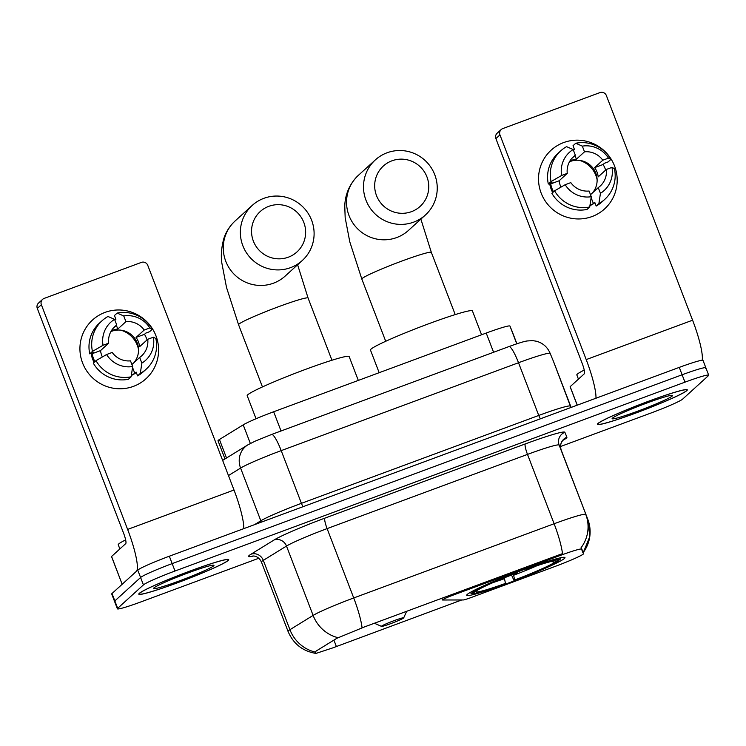 <?xml version="1.0" encoding="UTF-8"?>
<svg xmlns="http://www.w3.org/2000/svg" width="746" height="746" viewBox="0 0 746 746"><rect width="100%" height="100%" fill="white"/><g stroke="black" fill="none" stroke-linecap="round" stroke-linejoin="round"><path stroke-width="1.12" d="M560.442 555.388A26.8 1.828 159 0 1 581.805 549.112L583.642 553.551A26.8 1.828 159 0 1 583.381 553.989A26.8 1.828 159 0 1 554.959 566.484L470.987 597.583A9.931 0.671 -21 0 1 463.257 599.961L442.639 599.998A9.931 0.671 -21 0 1 442.453 599.943A9.931 0.671 -21 0 1 442.546 599.784A9.931 0.671 -21 0 1 453.074 595.149L560.442 555.388L560.097 554.483L562.484 553.681A34.745 5.959 69.7 0 0 554.119 523.748A39.706 2.704 -21 0 1 585.769 514.442A34.745 34.67 157.5 0 1 581.05 547.76L582.971 552.87M564.461 558.437A52.612 3.581 159 0 0 564.974 557.579A52.612 3.581 159 0 0 518.815 571.483A52.612 3.581 159 0 0 467.248 594.431A52.612 3.581 159 0 0 466.735 595.289A52.612 3.581 159 0 0 512.894 581.386A52.612 3.581 159 0 0 564.461 558.437M512.054 331.149L516.903 343.775L512.054 331.14A29.784 2.024 -21 0 1 512.054 331.149L509.956 326.067A29.784 2.024 -21 0 0 486.215 333.052L273.661 411.764A29.784 2.024 -21 0 0 243.205 424.856L219.427 439.506A29.784 2.024 -21 0 0 218.009 440.783L224.984 458.949M686.824 390.615A48.145 3.273 159 0 0 687.29 389.832A48.145 3.273 159 0 0 645.048 402.551A48.145 3.273 159 0 0 597.854 423.56A48.145 3.273 159 0 0 597.387 424.343A48.145 3.273 159 0 0 639.63 411.624A48.145 3.273 159 0 0 686.824 390.615M228.239 560.433A48.145 3.273 159 0 0 228.705 559.649A48.145 3.273 159 0 0 186.463 572.368A48.145 3.273 159 0 0 139.269 593.378A48.145 3.273 159 0 0 138.803 594.161A48.145 3.273 159 0 0 181.045 581.442A48.145 3.273 159 0 0 228.239 560.433M461.746 599.961L332.763 647.892L315.959 653.421L315.017 652.806L316.071 651.099L336.875 638.278L364.449 626.929L560.097 554.483M705.567 368.282A29.784 2.024 159 0 0 705.856 367.797L703.021 360.402A29.784 2.024 159 0 0 679.28 367.377L169.333 556.208A29.784 2.024 159 0 0 137.749 570.103L112.003 593.518L114.847 600.912A29.784 2.024 159 0 0 114.558 601.397A29.784 2.024 159 0 1 114.847 600.912L140.593 577.497L114.847 600.912L117.681 608.316A29.784 2.024 159 0 0 117.392 608.801A29.784 2.024 159 0 0 141.134 601.826L258.778 558.26M169.333 556.208L172.167 563.612A29.784 2.024 159 0 0 140.593 577.497A29.784 2.024 159 0 1 172.167 563.612L682.124 374.772L172.167 563.612L175.012 571.007A29.784 2.024 159 0 0 143.428 584.892L117.681 608.316M705.856 367.797A29.784 2.024 159 0 0 682.124 374.772A29.784 2.024 159 0 1 705.856 367.797L708.7 375.191A29.784 2.024 159 0 0 684.959 382.166L175.012 571.007M560.554 446.509L651.081 412.986A29.784 2.024 159 0 0 682.665 399.101L708.411 375.676A29.784 2.024 159 0 0 708.7 375.191M112.003 593.518A29.784 2.024 159 0 0 111.713 594.002L117.392 608.801M598.32 423.392A47.651 3.245 159 0 0 597.854 424.166A47.651 3.245 159 0 0 639.658 411.578A47.651 3.245 159 0 0 686.367 390.783A47.651 3.245 159 0 0 686.833 390.009A47.651 3.245 159 0 0 645.02 402.598A47.651 3.245 159 0 0 598.32 423.392M584.23 370.063A49.637 3.376 159 0 0 577.311 374.138A49.637 3.376 159 0 0 576.835 374.94L578.439 379.136M672.239 396.014A32.367 2.201 159 0 0 672.435 395.371A32.367 2.201 159 0 0 643.136 404.425A32.367 2.201 159 0 0 612.438 418.161A32.367 2.201 159 0 0 612.14 418.515A32.367 2.201 159 0 0 639.49 410.524A32.367 2.201 159 0 0 672.239 396.014M563.659 142.57A39.706 39.025 -132.3 0 1 614.545 165.976A39.706 39.025 -132.3 0 1 592.054 216.545A39.706 39.025 -132.3 0 1 541.167 193.139A39.706 39.025 -132.3 0 1 563.659 142.57A39.706 39.025 -132.3 0 1 611.226 159.271A39.706 39.025 -132.3 0 1 604.577 208.936A39.706 39.025 -132.3 0 1 592.054 216.545A39.706 39.025 -132.3 0 1 544.487 199.844A39.706 39.025 -132.3 0 1 551.135 150.179A39.706 39.025 -132.3 0 1 563.659 142.57M702.2 360.243A39.706 6.807 -110.3 0 0 692.596 320.202L606.349 95.507A4.961 4.877 47.7 0 0 599.989 92.579L502.767 128.582A4.961 4.877 47.7 0 0 499.951 134.895L495.885 138.597L582.141 363.293A9.931 1.706 69.7 0 1 584.332 373.774L570.168 386.661L577.264 405.153M595.961 398.224A39.706 6.807 -110.3 0 0 586.207 359.591L499.951 134.895M495.885 138.597A4.961 4.877 -132.3 0 1 497.134 133.226L501.2 129.534M570.121 386.745L577.199 405.181L570.168 386.661M579.53 160.371A24.823 24.394 -132.3 0 1 597.108 179.702M569.916 161.024A19.853 19.517 47.7 0 1 576.378 159.215L584.51 151.82A19.853 19.517 -132.3 0 1 602.787 160.222L594.655 167.617A19.853 19.517 47.7 0 1 598.208 176.867L606.33 169.473A19.853 19.517 -132.3 0 1 598.255 187.628L590.496 194.697M569.487 161.779A19.853 19.517 -132.3 0 1 592.501 192.869M552.683 192.552A28.786 28.292 -132.3 0 1 549.681 183.544M553.495 191.815A28.786 28.292 -132.3 0 1 550.697 183.898L552.049 182.667L548.329 184.038A32.759 32.199 -132.3 0 1 557.98 153.35L560.684 150.888A32.759 32.199 -132.3 0 1 566.568 146.654L573.152 149.526L575.343 155.215L571.744 158.488M589.993 205.234A28.786 28.292 -132.3 0 0 593.396 203.537L594.748 202.306L596.185 206.045L598.898 203.583L600.437 193.317L598.255 187.628M606.33 169.473L611.972 167.384L614.424 168.661A32.759 32.199 -132.3 0 1 604.782 199.359L602.069 201.821A32.759 32.199 -132.3 0 1 596.185 206.045M587.018 209.449A32.759 32.199 -132.3 0 1 551.881 193.289L554.586 190.827L565.17 184.71L570.811 182.621A19.853 19.517 -132.3 0 0 589.088 191.023L591.27 196.711L589.722 206.978L587.018 209.449M604.782 199.359A32.759 32.199 -132.3 0 1 598.898 203.583M589.722 206.978A32.759 32.199 -132.3 0 1 554.586 190.827M560.983 187.134A19.853 19.517 47.7 0 1 559.136 180.774L567.258 173.38L561.626 175.469L551.042 181.576L548.329 184.038M551.042 181.576A32.759 32.199 -132.3 0 1 560.684 150.888M611.972 167.384A25.812 25.364 -132.3 0 1 600.437 193.317M591.27 196.711A25.812 25.364 -132.3 0 1 565.17 184.71M561.626 175.469A25.812 25.364 -132.3 0 1 573.152 149.526M567.258 173.38A19.853 19.517 -132.3 0 1 575.343 155.215M594.916 202.744A28.786 28.292 -132.3 0 1 589.927 205.644M584.51 151.82L582.328 146.132L575.744 143.26L573.031 145.722L574.467 149.47L573.478 150.375M605.668 170.079A28.786 28.292 -132.3 0 0 603.094 164.493L604.447 163.262L608.167 161.882L610.871 159.42L608.428 158.133L602.787 160.222M575.744 143.26A32.759 32.199 -132.3 0 1 610.871 159.42M582.328 146.132A25.812 25.364 -132.3 0 1 608.428 158.133M576.378 159.215L574.97 155.55M603.094 164.493L594.655 167.617M593.396 203.537L591.13 197.643M559.136 180.774L550.697 183.898M139.726 593.21A47.651 3.245 159 0 0 139.269 593.984A47.651 3.245 159 0 0 181.073 581.395A47.651 3.245 159 0 0 227.772 560.6A47.651 3.245 159 0 0 228.239 559.826A47.651 3.245 159 0 0 186.435 572.415A47.651 3.245 159 0 0 139.726 593.21M125.636 539.88A49.637 3.376 159 0 0 118.726 543.955A49.637 3.376 159 0 0 118.241 544.757L119.854 548.953M213.654 565.832A32.367 2.201 159 0 0 213.841 565.198A32.367 2.201 159 0 0 184.542 574.243A32.367 2.201 159 0 0 153.853 587.979A32.367 2.201 159 0 0 153.555 588.333A32.367 2.201 159 0 0 180.905 580.341A32.367 2.201 159 0 0 213.654 565.832M391.958 160.8A27.304 26.828 47.7 0 0 376.497 195.564A27.304 26.828 47.7 0 0 411.484 211.659A27.304 26.828 47.7 0 0 426.945 176.886A27.304 26.828 47.7 0 0 391.958 160.8M413.676 222.131A37.225 36.591 -132.3 0 1 369.084 206.474A37.225 36.591 -132.3 0 1 375.313 159.924A37.225 36.591 -132.3 0 1 387.053 152.781A37.225 36.591 -132.3 0 1 431.654 168.447A37.225 36.591 -132.3 0 1 425.416 214.997A37.225 36.591 -132.3 0 1 413.676 222.131M481.571 334.767L472.414 310.905A54.598 3.711 159 0 0 424.511 325.331A54.598 3.711 159 0 0 370.995 349.147A54.598 3.711 159 0 0 370.464 350.042L379.164 372.692M470.232 592.427L471.761 593.126A47.259 3.217 159 0 0 471.92 593.536A47.259 3.217 159 0 0 504.855 583.969L505.48 583.4L504.305 577.87M472.069 591.419L473.113 591.895A47.259 3.217 159 0 1 517.687 572.294L517.612 571.93M526.779 568.527L526.853 568.9A47.259 3.217 159 0 1 559.948 559.742L560.861 557.71M554.8 560.899L555.705 561.309L559.948 559.742L561.085 557.206M471.761 593.126L476.004 591.559A42.69 2.9 159 0 0 505.48 583.4M517.687 572.294L517.053 572.863A42.69 2.9 159 0 0 477.365 590.319L473.113 591.895M555.705 561.309A42.69 2.9 159 0 0 555.546 560.983A42.69 2.9 159 0 0 526.228 569.468L526.853 568.9M476.396 590.683L476.004 591.559M526.228 569.468L525.855 568.862M558.987 560.097L558.595 560.973A47.259 3.217 159 0 1 514.022 580.575L511.523 574.998M514.022 580.575L514.656 579.996A42.69 2.9 159 0 0 554.353 562.549L558.595 560.973M513.425 574.261L514.656 579.996M554.353 562.549L551.77 561.374M268.821 206.325A27.304 26.828 47.7 0 0 253.36 241.089A27.304 26.828 47.7 0 0 288.348 257.184A27.304 26.828 47.7 0 0 303.808 222.411A27.304 26.828 47.7 0 0 268.821 206.325M290.539 267.655A37.225 36.591 -132.3 0 1 245.947 251.999A37.225 36.591 -132.3 0 1 252.185 205.448A37.225 36.591 -132.3 0 1 263.925 198.305A37.225 36.591 -132.3 0 1 308.518 213.971A37.225 36.591 -132.3 0 1 302.279 260.522A37.225 36.591 -132.3 0 1 290.539 267.655M381.579 626.155A11.917 0.811 159 0 0 381.514 626.388A11.917 0.811 159 0 0 392.293 623.059A11.917 0.811 159 0 0 403.595 618.005A11.917 0.811 159 0 0 403.698 617.875A11.917 0.811 159 0 0 393.636 620.821A11.917 0.811 159 0 0 381.579 626.155M358.304 380.413L349.147 356.551A54.598 3.711 159 0 0 301.244 370.976A54.598 3.711 159 0 0 247.728 394.802A54.598 3.711 159 0 0 247.196 395.688L256.046 418.739M105.065 312.387A39.706 39.025 -132.3 0 1 155.951 335.793A39.706 39.025 -132.3 0 1 133.459 386.363A39.706 39.025 -132.3 0 1 82.582 362.966A39.706 39.025 -132.3 0 1 105.065 312.387A39.706 39.025 -132.3 0 1 152.641 329.089A39.706 39.025 -132.3 0 1 145.983 378.754A39.706 39.025 -132.3 0 1 133.459 386.363A39.706 39.025 -132.3 0 1 85.893 369.662A39.706 39.025 -132.3 0 1 92.541 320.006A39.706 39.025 -132.3 0 1 105.065 312.387M122.223 584.221L136.397 571.333A39.706 6.807 -110.3 0 0 127.622 529.418L41.366 304.722L37.3 308.415L123.556 533.11A9.931 1.706 69.7 0 1 125.748 543.592L111.574 556.479L122.176 584.304M243.765 528.644A39.706 6.807 -110.3 0 0 234.011 490.019L147.755 265.324A4.961 4.877 47.7 0 0 141.395 262.396L44.173 298.4A4.961 4.877 47.7 0 0 41.366 304.722M37.3 308.415A4.961 4.877 -132.3 0 1 38.55 303.044L42.615 299.351M111.527 556.563L122.167 584.277L111.574 556.479M120.936 330.198A24.823 24.394 -132.3 0 1 138.523 349.52M111.322 330.842A19.853 19.517 47.7 0 1 117.793 329.033L125.925 321.638A19.853 19.517 -132.3 0 1 144.192 330.04L136.061 337.434A19.853 19.517 47.7 0 1 139.614 346.685L147.745 339.29A19.853 19.517 -132.3 0 1 139.67 357.446L131.902 364.514M110.893 331.597A19.853 19.517 -132.3 0 1 133.916 362.687M94.099 362.37A28.786 28.292 -132.3 0 1 91.096 353.362M94.91 361.633A28.786 28.292 -132.3 0 1 92.103 353.716L93.455 352.485L89.744 353.856A32.759 32.199 -132.3 0 1 99.386 323.167L102.099 320.705A32.759 32.199 -132.3 0 1 107.983 316.472L114.567 319.344L116.749 325.032L113.159 328.305M131.399 375.051A28.786 28.292 -132.3 0 0 134.802 373.354L136.164 372.123L137.6 375.872L140.304 373.401L141.852 363.134L139.67 357.446M147.745 339.29L153.387 337.201L155.839 338.488A32.759 32.199 -132.3 0 1 146.188 369.177L143.474 371.639A32.759 32.199 -132.3 0 1 137.6 375.872M128.424 379.266A32.759 32.199 -132.3 0 1 93.287 363.106L96.001 360.644L106.585 354.527L112.226 352.438A19.853 19.517 -132.3 0 0 130.494 360.85L132.676 366.528L131.137 376.795L128.424 379.266M146.188 369.177A32.759 32.199 -132.3 0 1 140.304 373.401M131.137 376.795A32.759 32.199 -132.3 0 1 96.001 360.644M102.388 356.952A19.853 19.517 47.7 0 1 100.542 350.592L108.674 343.197L103.032 345.286L92.448 351.394L89.744 353.856M92.448 351.394A32.759 32.199 -132.3 0 1 102.099 320.705M153.387 337.201A25.812 25.364 -132.3 0 1 141.852 363.134M132.676 366.528A25.812 25.364 -132.3 0 1 106.585 354.527M103.032 345.286A25.812 25.364 -132.3 0 1 114.567 319.344M108.674 343.197A19.853 19.517 -132.3 0 1 116.749 325.032M136.331 372.562A28.786 28.292 -132.3 0 1 131.343 375.462M125.925 321.638L123.743 315.95L117.15 313.078L114.446 315.549L115.882 319.288L114.893 320.193M147.074 339.896A28.786 28.292 -132.3 0 0 144.5 334.311L145.862 333.08L149.573 331.7L152.287 329.238L149.834 327.951L144.192 330.04M117.15 313.078A32.759 32.199 -132.3 0 1 152.287 329.238M123.743 315.95A25.812 25.364 -132.3 0 1 149.834 327.951M117.793 329.033L116.385 325.368M144.5 334.311L136.061 337.434M134.802 373.354L132.546 367.461M100.542 350.592L92.103 353.716M452.719 594.245L453.074 595.149M583.642 553.551L583.13 552.208L583.642 553.551M581.805 549.112L581.293 547.769M516.773 343.813L509.956 326.067M493.591 352.261L486.215 333.052M281.037 430.974L273.661 411.764M250.348 443.46L243.205 424.856M226.523 458.007L219.427 439.506M253.649 555.994A49.637 3.376 -21 0 1 249.089 555.556A49.637 3.376 -21 0 1 250.964 554.231L274.146 539.945A49.637 3.376 -21 0 1 324.911 518.125L525.305 443.917A49.637 3.376 -21 0 1 564.871 432.288L566.913 437.231A49.637 3.376 -21 0 1 562.922 440.327M315.148 652.041A34.745 32.6 -121.6 0 1 289.933 629.699L263.31 560.349A39.706 2.704 159 0 0 261.809 561.412A39.706 2.704 159 0 0 261.426 562.055C259.767 558.549 257.333 556.544 254.097 556.04L252.819 555.975M564.871 432.288A9.931 9.903 -22.5 0 0 559.155 445.092L587.82 519.393L559.155 445.092A39.706 2.704 159 0 0 527.497 454.398L327.102 528.606A39.706 2.704 159 0 0 286.492 546.063L263.31 560.349A9.931 9.316 58.4 0 0 250.964 554.231M583.279 552.581L589.806 536.579L587.82 519.393A34.745 34.67 157.5 0 1 583.241 552.506M315.959 653.421C302.652 651.193 293.355 643.854 288.049 631.405A39.706 2.704 -21 0 1 288.432 630.762A39.706 2.704 -21 0 1 289.933 629.699L313.115 615.413A39.706 2.704 -21 0 1 353.725 597.956L554.119 523.748L527.497 454.398A9.931 1.706 69.7 0 1 525.305 443.917M362.08 627.89A34.745 5.959 -110.3 0 0 353.725 597.956L327.102 528.606A9.931 1.706 69.7 0 1 324.911 518.125M338.143 637.709A34.745 32.6 -121.6 0 1 313.115 615.413L286.492 546.063A9.931 9.316 58.4 0 0 274.146 539.945M684.959 382.166L679.28 367.377M143.428 584.892L137.749 570.103M566.913 437.231A9.931 9.903 -22.5 0 0 561.197 450.043L587.82 519.393M336.325 646.409L333.91 640.105M549.979 352.97A19.853 19.806 157.5 0 1 550.166 353.436A39.706 2.704 159 0 0 518.517 362.743L281.205 450.621A39.706 2.704 159 0 0 240.594 468.078A19.853 18.622 -121.6 0 1 247.775 444.905L255.207 441.119L271.6 434.47L508.912 346.592C520.988 342.2 525.053 341.276 527.105 340.969L532.653 340.633L536.206 341.183C542.668 342.908 547.256 346.843 549.979 352.97L553.495 361.456A19.853 19.806 157.5 0 1 553.681 361.931L553.681 361.931A39.706 2.704 159 0 0 553.681 361.931L570.494 406.374M508.912 346.592A19.853 3.404 69.7 0 1 518.517 362.743L538.752 415.447A39.706 2.704 -21 0 1 570.401 406.141A4.961 4.952 -22.5 0 0 570.448 406.262L553.681 361.931L571.138 407.419M228.463 475.556L240.594 468.078L260.83 520.783A39.706 2.704 -21 0 1 301.431 503.326L538.752 415.447A4.961 0.849 -110.3 0 0 540.374 418.814M254.526 524.662L260.83 520.783A4.961 4.653 58.4 0 1 261.156 522.209M271.6 434.47A19.853 3.404 69.7 0 1 281.205 450.621L301.431 503.326A4.961 0.849 -110.3 0 0 303.062 506.693M586.207 359.591L692.596 320.202M385.71 341.276L361.838 279.088L349.781 241.816L345.174 217.701L344.764 206.241C344.932 199.48 346.666 186.584 358.378 175.329A37.225 36.591 47.7 0 0 352.14 221.888A37.225 36.591 47.7 0 0 396.732 237.545A37.225 36.591 47.7 0 0 408.482 230.402L425.416 214.997M361.838 279.088A37.225 2.536 -21 0 1 362.202 278.482A37.225 2.536 -21 0 1 401.674 261.119A37.225 2.536 -21 0 1 431.347 252.4L420.884 219.119M493.246 582.505A38.186 2.602 159 0 0 504.492 578.635M513.668 575.241A38.186 2.602 159 0 0 536.719 565.822M262.443 386.922L238.571 324.734L226.514 287.462L221.898 263.347C220.741 256.092 221.357 247.924 223.744 238.851C225.842 232.081 229.628 226.122 235.102 220.975A37.225 36.591 47.7 0 0 228.873 267.534A37.225 36.591 47.7 0 0 273.465 283.191A37.225 36.591 47.7 0 0 285.205 276.057L302.279 260.522M238.571 324.734A37.225 2.536 -21 0 1 238.925 324.128A37.225 2.536 -21 0 1 278.407 306.765A37.225 2.536 -21 0 1 308.079 298.046L297.617 264.774M127.622 529.418L234.011 490.019M441.809 598.283L442.453 599.943M288.049 631.405L261.426 562.055M563.519 439.767L562.624 440.662C560.554 443.199 560.078 446.322 561.197 450.043M222.644 460.394L247.775 444.905M553.495 361.456L553.681 361.931L553.495 361.456M358.378 175.329L375.313 159.924M471.92 593.536L469.887 592.632M455.219 314.598L431.347 252.4M235.102 220.975L252.185 205.448M381.514 626.388L374.399 623.246M403.698 617.875L406.645 611.3M331.951 360.243L308.079 298.046"/></g></svg>
